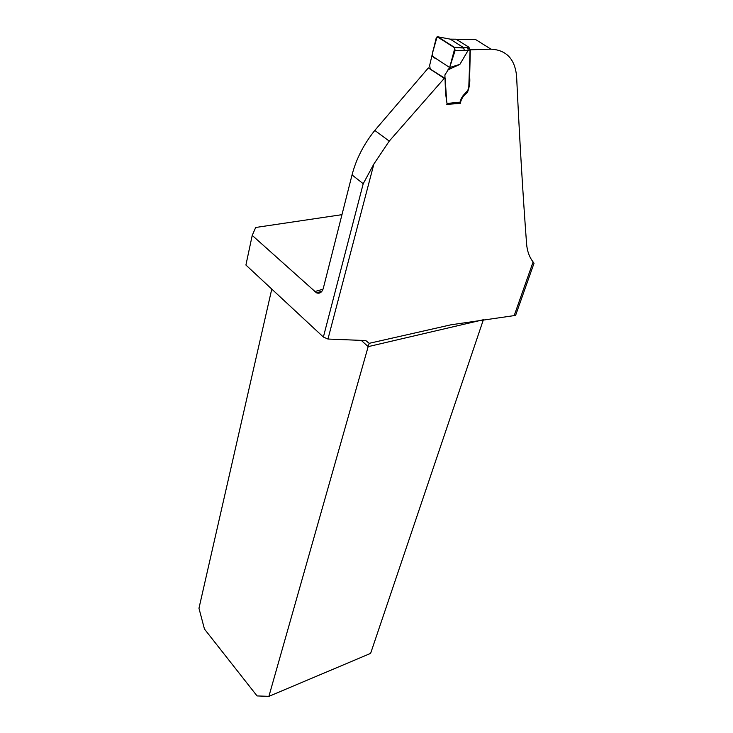 <?xml version="1.0" encoding="UTF-8"?>
<svg xmlns="http://www.w3.org/2000/svg" width="733" height="733" viewBox="0 0 733 733"><rect width="100%" height="100%" fill="white"/><g stroke="black" fill="none" stroke-linecap="round" stroke-linejoin="round"><path stroke-width="1.1" d="M533.102 261.965L534.036 263.22L515.647 315.254L514.19 315.602L533.102 261.965C529.327 257.072 527.155 251.034 526.587 243.851C522.849 194.126 519.523 138.308 516.609 76.397C514.978 59.08 506.43 50 490.963 49.157L470.302 49.817L469.651 77.047C470.21 82.032 469.45 87.218 467.37 92.615C463.531 95.317 461.158 98.928 460.26 103.445L446.782 104.352M483.377 319.725L368.168 346.645L369.175 343.328L451.088 324.774L514.19 315.602M369.175 343.328L365.804 340.561L327.963 339.04L323.381 337.043L245.912 265.044L252.225 235.394L255.689 227.477L341.972 214.668M323.381 337.043L363.211 183.726L373.885 164.009L389.241 141.112L444.253 78.376L445.188 78.458L446.553 99.734M252.225 235.394L316.473 292.824C319.725 293.97 322.016 292.403 323.354 288.106L352.042 174.93C356.119 159.143 363.705 144.309 374.801 130.419L428.365 67.912L444.253 78.376M445.188 78.458L428.365 67.912M490.963 49.157L475.534 39.49L456.686 39.619M466.252 47.269L468.277 48.534M271.778 289.077L198.964 608.271L204.452 629.042L257.063 695.929L268.892 696.35L370.614 653.387L483.322 319.89M460.26 103.445L459.454 102.437L447.002 103.747M361.14 340.277L368.168 346.645L268.892 696.35M447.029 103.61L445.536 93.192L444.904 74.931L449.65 67.528L431.893 55.855L429.657 65.384L430.198 68.902M447.826 69.919L459.875 64.385L449.65 67.528L454.881 47.966L437.115 36.705L433.524 49.423C431.435 54.453 432.397 57.586 436.401 58.814L449.65 67.528L455.156 50.357L454.231 47.233L463.595 47.654L450.236 39.142L438.004 36.833L454.231 47.233M447.066 103.472L460.15 102.098L461.158 98.68L463.164 95.501L467.837 90.379L468.818 86.595L470.073 50.018L464.465 50.751L455.156 50.357M459.875 64.385L468.213 50.229M438.004 36.833L436.172 38.143L431.893 55.855M450.254 39.151L456.027 39.206L468.891 47.178L470.073 50.018M460.15 102.098L459.371 102.345M463.797 47.792L467.535 47.279L463.568 47.636L464.465 50.751M468.918 47.178L467.507 47.26L468.259 50.137M373.885 164.009L327.963 339.04M314.659 291.615L323.015 289.205M363.211 183.726L352.042 174.93M374.801 130.419L389.241 141.112M467.315 47.132L468.699 47.04M321.989 291.184L316.564 292.797M454.689 47.59L464.035 48.011"/></g></svg>
